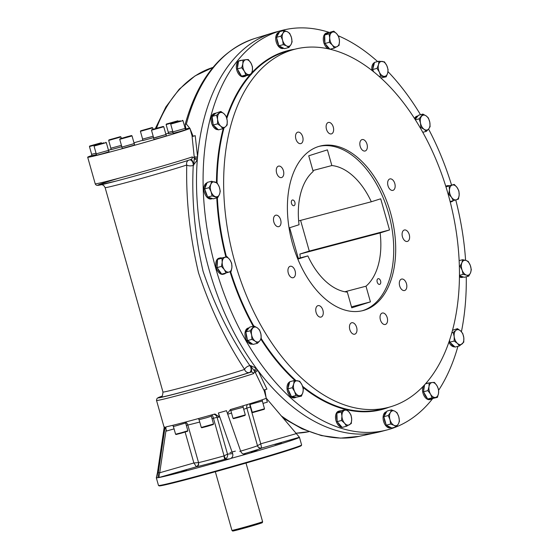 <?xml version="1.0" encoding="UTF-8"?>
<svg xmlns="http://www.w3.org/2000/svg" width="559" height="559" viewBox="0 0 559 559"><rect width="100%" height="100%" fill="white"/><g stroke="black" fill="none" stroke-linecap="round" stroke-linejoin="round"><path stroke-width="0.84" d="M432.701 398.539A206.55 124.783 -104.7 0 1 387.247 429.885L380.693 431.611A206.55 124.783 -104.7 0 1 377.479 432.38A206.55 124.783 -104.7 0 1 258.132 370.75L266.943 389.134L263.82 390.077L255.435 372.713A2.124 1.153 150.4 0 1 258.132 370.75A206.55 124.783 -104.7 0 1 257.308 369.66A2.124 1.104 -29.3 0 0 254.799 371.56L250.369 365.537L256.176 368.143A2.124 0.412 -51.1 0 0 254.156 370.645M257.308 369.66A206.55 124.783 -104.7 0 1 256.176 368.143A206.55 124.783 -104.7 0 1 197.285 160.028L193.246 165.366C191.506 199.71 194.784 235.025 203.071 271.318C214.977 306.451 230.594 337.895 249.922 365.656L250.369 365.537C251.697 368.905 251.927 371.085 251.061 372.077A2.124 1.901 71.4 0 1 253.479 373.629L254.799 371.56L255.435 372.713M190.067 128.787L192.932 135.809L192.645 136.333L195.217 135.662L197.565 156.709A206.55 124.783 -104.7 0 1 272.373 33.023A206.55 124.783 -104.7 0 1 275.545 32.108L282.099 30.382A206.55 124.783 -104.7 0 1 329.223 32.394M264.365 389.805L264.889 390.098A53.978 1.307 -15.8 0 0 264.016 390.119M266.007 397.156L264.889 390.098M189.739 128.228L186.378 124.077L185.197 124.287L185.881 128.912M266.175 398.064L299.421 437.257A74.375 1.803 164.2 0 1 299.449 437.292A74.375 1.803 164.2 0 1 246.142 454.194L230.979 458.387C232.684 457.122 233.229 455.529 232.621 453.608L218.394 412.996L219.547 417.084L215.019 414.023L214.272 414.163A53.126 1.286 164.2 0 1 166.386 426.769C165.757 427.132 165.778 428.564 166.463 431.052L166.1 429.745L159.713 472.767C159.022 475.499 158.896 477.044 159.35 477.4L196.447 466.772L193.875 462.978L159.713 472.767L158.295 472.593L165.066 427.006L166.1 429.745M218.394 412.996L226.486 410.676L240.719 451.288C241.446 453.181 242.899 454.201 245.059 454.355L245.394 454.334M227.478 413.513L230.462 409.523A53.126 1.286 164.2 0 0 266.273 398.141L263.988 390.007M266.273 398.141L267.335 402.152L262.982 403.395M161.747 396.268L157.128 398.281L156.464 400.188L164.164 427.474M164.227 427.09L157.463 472.683L164.22 427.097L165.066 427.006M185.49 128.996A53.126 1.286 164.2 0 1 189.92 128.284L192.24 136.459A53.126 1.286 164.2 0 1 192.1 136.606L195.217 135.662M194.246 156.478A2.124 1.069 177.6 0 0 197.565 156.709A206.55 124.783 -104.7 0 0 197.446 158.099A2.124 1.013 177.4 0 1 194.322 157.827L192.1 136.606M197.446 158.099A206.55 124.783 -104.7 0 0 197.285 160.028L194.252 158.952L194.322 157.827L192.163 156.953A2.124 1.901 71.4 0 1 190.905 159.49A51.002 1.237 164.2 0 1 114.595 181.472A51.002 1.237 164.2 0 1 119.514 178.042M189.92 128.284A53.126 1.286 164.2 0 1 139.156 143.984A53.126 1.286 164.2 0 1 87.686 157.212A53.126 1.286 164.2 0 1 91.837 155.5M108.474 150.245A53.126 1.286 164.2 0 1 111.066 149.463M133.971 142.783A53.126 1.286 164.2 0 1 142.797 140.281M165.806 133.971A53.126 1.286 164.2 0 1 168.427 133.28M194.252 158.952L193.694 165.247C193.044 161.635 192.114 159.713 190.905 159.49M161.125 396.722L161.111 396.722C162.047 397.128 162.669 395.562 162.962 392.02A44.622 1.083 -15.8 0 0 196.495 383.628A44.622 1.083 -15.8 0 0 244.59 369.415A4.248 2.054 149.2 0 1 249.922 365.656A4.248 2.704 -104.7 0 1 251.089 369.751A4.248 2.704 -104.7 0 1 249.433 372.504A4.248 3.815 -108.6 0 1 244.59 369.415C225.626 340.438 210.254 308.184 198.473 272.645C189.85 236.073 185.937 200.192 186.748 165.003A4.248 1.873 178.8 0 0 187.314 165.331A4.248 1.873 178.8 0 0 193.246 165.366A4.248 2.704 -104.7 0 0 189.871 159.839M156.52 477.582A74.375 1.803 164.2 0 0 156.317 477.791A74.375 1.803 164.2 0 1 156.317 477.791L157.456 472.683L156.464 477.833L158.043 477.672L158.295 472.593M96.232 153.816L96.49 155.276L102.807 153.648L109.047 151.72L108.502 150.343M172.892 131.847L173.15 133.308L179.467 131.679L185.707 129.751L185.162 128.374M168.308 132.308L168.629 133.776L172.976 132.679M121.925 147.052L122.183 148.512L134.74 144.963L134.195 143.579L121.932 147.08L119.738 139.317L120.031 138.786L131.477 135.544L120.031 138.786M153.676 137.947L153.942 139.415L160.258 137.787L166.491 135.858L165.946 134.481M91.648 154.277L91.907 155.737L96.316 154.647M142.475 139.142L153.194 136.228L142.475 139.142L142.873 140.533L153.585 137.619M110.857 148.17L111.115 149.63L121.834 146.717M188.306 160.349A4.248 3.815 -108.6 0 0 186.748 165.003A44.622 1.083 164.2 0 1 138.653 179.208A44.622 1.083 164.2 0 1 105.12 187.6L162.962 392.02M299.449 437.292L301.615 444.957A74.375 1.803 164.2 0 1 301.608 445.006A74.375 1.803 164.2 0 1 230.546 466.947A74.375 1.803 164.2 0 1 158.518 485.498A74.375 1.803 164.2 0 1 158.483 485.457L156.317 477.791M230.979 458.387L229.945 458.834A74.375 1.803 164.2 0 1 159.049 477.526L158.973 477.624M159.049 477.526L158.043 477.672M196.23 466.681A3.403 3.061 109.4 0 0 198.48 462.6L193.875 462.978L185.127 432.079M185.602 422.283A4.248 3.955 -102.3 0 1 187.838 425.015L198.55 462.607A3.403 3.158 -102.3 0 1 196.447 466.772A35.273 0.852 -15.8 0 0 224.494 459.386A3.403 0.363 74.3 0 0 223.893 455.941L227.506 454.125C227.89 456.207 227.199 457.835 225.424 458.995L224.494 459.386L229.945 458.834M198.592 418.523L198.934 419.725L206.103 417.859L211.484 416.175L211.162 415.037M172.892 425.28L173.234 426.489L175.757 425.909L185.791 422.939L185.539 422.038M249.691 403.794L249.894 404.52L262.451 400.971L262.122 399.818M230.378 409.551L230.685 410.627L241.991 407.532L243.242 407.078L242.892 405.855M247.483 404.471A4.248 4.227 -119.3 0 0 246.847 408.098A31.877 0.776 164.2 0 1 243.71 409.279M250.725 406.91L246.847 408.098L257.489 445.691L260.753 443.811L261.654 448.08A3.403 3.382 61.5 0 1 257.475 445.726L257.489 445.691A3.403 3.27 -174.6 0 0 261.535 447.969M96.099 153.886L108.649 150.336M172.759 131.917L185.308 128.367M168.168 132.378L172.724 131.253L168.315 132.343L166.114 124.573L166.407 124.042L177.86 120.807L166.407 124.042M121.792 147.122L134.349 143.572M153.543 138.024L166.1 134.467M91.515 154.347L96.064 153.222M110.724 148.247L121.436 145.326L110.864 148.205L108.67 140.435L120.94 136.962L121.324 138.332M301.608 445.006L301.245 445.663A73.844 1.789 164.2 0 1 230.685 467.443A73.844 1.789 164.2 0 1 159.175 485.862L158.518 485.498M181.242 471.496L186.552 469.923L181.242 471.496M215.543 462.44L211.749 463.425L215.543 462.44M257.07 450.512L251.089 452.154L257.07 450.512M281.505 442.7L274.895 444.587L281.505 442.7M212.189 414.75A4.248 0.426 -105.7 0 1 213.433 418.279L224.068 455.864A3.403 0.349 -119 0 1 225.424 458.995M96.239 153.844L108.509 150.371L106.308 142.608L94.045 146.074L96.239 153.844M172.899 131.875L185.169 128.402L182.968 120.639L170.705 124.105L172.899 131.875M156.15 137.416L165.953 134.509L163.759 126.746L151.489 130.212L153.69 137.982L156.15 137.416M96.064 153.215L91.655 154.312L89.454 146.542L89.754 146.011L101.2 142.776L89.754 146.011M213.538 423.988L213.245 424.512L207.564 426.265L201.799 427.754L201.275 427.46L213.538 423.988L211.351 416.245M173.388 426.482L175.582 434.224L181.752 432.631L187.845 430.751L185.658 423.009M264.505 408.783L264.211 409.307L252.822 412.549L252.242 412.256L264.505 408.783L262.318 401.041M245.296 414.89L245.003 415.414L239.315 417.168L233.55 418.649L233.026 418.356L245.296 414.89L243.102 407.148M177.86 120.807L178.384 121.1L166.114 124.573M131.477 135.544L132.008 135.844L130.785 136.284L119.738 139.317M163.696 126.739L163.228 126.446L151.782 129.688L163.228 126.446M101.2 142.776L101.724 143.069L98.356 144.166L89.454 146.542M152.16 127.571L140.714 130.806L152.16 127.571L152.691 127.864L140.421 131.33L142.622 139.1M120.409 136.669L108.963 139.904L120.409 136.669L120.94 136.962M175.582 434.224L176.106 434.511L181.864 433.029L187.551 431.275L187.845 430.751M100.879 143.852L94.338 145.55L100.879 143.852M180.145 120.877L170.998 123.581L180.145 120.877M104.03 142.797L96.085 145.074L104.03 142.797M173.507 122.812L180.41 120.877L173.535 122.917M168.161 123.567L176.106 121.289L168.161 123.567M128.158 136.403L121.771 138.283L128.2 136.543M156.932 128.13L161.237 127.054L156.988 128.311M98.691 143.551L91.788 145.48L98.691 143.551M144.04 129.954L150.427 128.074L144.04 129.954M115.259 138.234L110.962 139.303L115.259 138.234M231.929 530.365L232.635 531.05A15.449 0.377 164.2 0 0 247.595 527.2A15.449 0.377 164.2 0 0 262.353 522.637L262.597 521.687A15.938 0.384 164.2 0 1 262.597 521.687A15.938 0.384 164.2 0 1 247.364 526.396A15.938 0.384 164.2 0 1 231.929 530.365A15.938 0.384 164.2 0 1 231.922 530.358L215.341 471.74M455.767 199.996A206.55 124.783 -104.7 0 1 465.598 260.326M466.269 276.775A206.55 124.783 -104.7 0 1 461.42 331.732M457.919 346.321A206.55 124.783 -104.7 0 1 438.661 390.21M387.247 429.885A206.55 124.783 -104.7 0 1 213.999 261.892A206.55 124.783 -104.7 0 1 282.099 30.382M338.174 35.741A206.55 124.783 -104.7 0 1 377.618 61.567M387.974 71.622A206.55 124.783 -104.7 0 1 420.501 114.721M428.571 129.059A206.55 124.783 -104.7 0 1 451.567 185.113M279.325 32.31L278.885 32.422A8.287 5.01 75.3 0 0 278.144 32.729A8.287 5.01 75.3 0 0 276.335 42.344A8.287 5.01 75.3 0 0 283.106 48.451A8.287 5.01 75.3 0 0 283.252 48.409M215.376 113.232A8.287 5.01 75.3 0 0 212.783 115.853L215.879 113.142A8.287 5.01 75.3 0 0 215.376 113.232L214.258 113.519A8.287 5.01 75.3 0 0 211.211 117.872A8.287 5.01 75.3 0 0 212.902 126.131A8.287 5.01 75.3 0 0 218.206 129.611M241.802 60.316A8.287 5.01 75.3 0 0 240.601 60.393L239.49 60.686A8.287 5.01 75.3 0 0 237.261 62.545A8.287 5.01 75.3 0 0 237.512 72.111A8.287 5.01 75.3 0 0 243.703 76.716L244.821 76.422A8.287 5.01 75.3 0 0 246.135 75.71L242.264 76.066A8.287 5.01 75.3 0 0 244.821 76.422M386.688 411.697L386.241 411.815A8.287 5.01 75.3 0 0 386.094 411.857A8.287 5.01 75.3 0 0 383.544 421.227A8.287 5.01 75.3 0 0 390.461 427.845L391.139 427.663M339.788 410.9A8.287 5.01 75.3 0 0 337.545 412.787L340.962 410.823A8.287 5.01 75.3 0 0 339.788 410.9L338.67 411.193A8.287 5.01 75.3 0 0 335.728 419.543A8.287 5.01 75.3 0 0 341.71 427.3A8.287 5.01 75.3 0 0 342.115 427.328M342.492 427.3A8.287 5.01 75.3 0 0 342.891 427.223L344.002 426.929A8.287 5.01 75.3 0 0 344.393 426.803M448.933 342.241A8.287 5.01 75.3 0 0 454.809 346.804M422.849 386.737A8.287 5.01 75.3 0 0 424.064 395.779A8.287 5.01 75.3 0 0 429.857 399.587L430.968 399.294A8.287 5.01 75.3 0 0 432.282 398.574L428.418 398.93A8.287 5.01 75.3 0 0 430.968 399.294M220.05 257.944A8.287 5.01 75.3 0 0 218.241 259.18L221.916 258.013A8.287 5.01 75.3 0 0 220.05 257.944L218.932 258.237A8.287 5.01 75.3 0 0 216.599 268.781A8.287 5.01 75.3 0 0 223.153 274.266L224.271 273.973A8.287 5.01 75.3 0 0 225.808 273.044M207.019 182.898A8.287 5.01 75.3 0 0 203.951 190.291A8.287 5.01 75.3 0 0 211.26 198.92L212.378 198.627A8.287 5.01 75.3 0 0 212.532 198.585L208.472 197.313A8.287 5.01 75.3 0 0 212.378 198.627M289.695 381.965A8.287 5.01 75.3 0 0 287.005 387.932A8.287 5.01 75.3 0 0 289.876 395.877A8.287 5.01 75.3 0 0 294.39 397.819L295.501 397.526A8.287 5.01 75.3 0 0 296.263 397.211L292.266 396.757A8.287 5.01 75.3 0 0 295.501 397.526M252.305 343.897L248.336 341.088A8.287 5.01 75.3 0 0 252.305 343.897L253.066 344.435L257.454 343.282L255.232 341.2L251.955 339.39L251.62 334.939L250.236 330.76L254.017 326.009L249.628 327.162L249.104 327.826A8.287 5.01 75.3 0 0 246.372 331.249L249.104 327.826L248.126 328.077A8.287 5.01 75.3 0 0 244.982 333.297A8.287 5.01 75.3 0 0 247.218 341.381A8.287 5.01 75.3 0 0 252.347 344.106L252.535 344.058M330.271 49.15A8.287 5.01 75.3 0 0 330.669 49.073L331.787 48.78A8.287 5.01 75.3 0 0 332.172 48.647M327.567 32.75A8.287 5.01 75.3 0 0 325.331 34.63L328.741 32.674A8.287 5.01 75.3 0 0 327.567 32.75L326.456 33.044A8.287 5.01 75.3 0 0 323.402 40.744A8.287 5.01 75.3 0 0 328.657 48.947M450.254 202.072A8.287 5.01 75.3 0 0 450.407 202.037L451.518 201.743A8.287 5.01 75.3 0 0 453.063 200.814M445.935 186.811L449.163 185.784A8.287 5.01 75.3 0 0 447.305 185.714L446.187 186.007A8.287 5.01 75.3 0 0 445.733 186.161M459.477 276.873A8.287 5.01 75.3 0 0 462.3 277.376L463.411 277.082A8.287 5.01 75.3 0 0 463.572 277.04L459.512 275.769A8.287 5.01 75.3 0 0 463.411 277.082M374.474 62.615A8.287 5.01 75.3 0 0 371.952 70.497M417.978 115.902L417 116.16A8.287 5.01 75.3 0 0 414.512 118.543M448.199 194.427A185.092 111.814 -104.7 0 1 388.659 407.315A185.092 111.814 -104.7 0 1 233.417 256.784A185.092 111.814 -104.7 0 1 294.439 49.332A185.092 111.814 -104.7 0 1 448.199 194.427M276.272 169.943A5.911 3.571 -104.7 0 1 278.522 166.128A5.911 3.571 -104.7 0 1 283.483 170.942A5.911 3.571 -104.7 0 1 281.533 177.566A5.911 3.571 -104.7 0 1 276.272 169.943M296.193 133.51A5.911 3.571 -104.7 0 1 297.786 132.176A5.911 3.571 -104.7 0 1 302.747 136.99A5.911 3.571 -104.7 0 1 300.798 143.614A5.911 3.571 -104.7 0 1 296.382 140.337A5.911 3.571 -104.7 0 1 296.193 133.51M328.273 122.484A5.911 3.571 -104.7 0 1 328.378 122.456A5.911 3.571 -104.7 0 1 333.332 127.263A5.911 3.571 -104.7 0 1 331.382 133.894A5.911 3.571 -104.7 0 1 326.449 129.171A5.911 3.571 -104.7 0 1 328.273 122.484M363.902 139.82A5.911 3.571 -104.7 0 1 367.312 145.801A5.911 3.571 -104.7 0 1 365.097 151.007A5.911 3.571 -104.7 0 1 360.143 146.199A5.911 3.571 -104.7 0 1 362.092 139.568A5.911 3.571 -104.7 0 1 363.902 139.82M393.55 180.871A5.911 3.571 -104.7 0 1 395.15 186.636A5.911 3.571 -104.7 0 1 392.907 190.367A5.911 3.571 -104.7 0 1 387.946 185.56A5.911 3.571 -104.7 0 1 389.896 178.929A5.911 3.571 -104.7 0 1 393.55 180.871M409.258 234.633A5.911 3.571 -104.7 0 1 407.357 241.432A5.911 3.571 -104.7 0 1 402.396 236.625A5.911 3.571 -104.7 0 1 404.346 230.001A5.911 3.571 -104.7 0 1 409.258 234.633M406.826 286.704A5.911 3.571 -104.7 0 1 404.576 290.519A5.911 3.571 -104.7 0 1 399.615 285.712A5.911 3.571 -104.7 0 1 401.565 279.081A5.911 3.571 -104.7 0 1 406.826 286.704M386.905 323.137A5.911 3.571 -104.7 0 1 385.312 324.472A5.911 3.571 -104.7 0 1 380.351 319.657A5.911 3.571 -104.7 0 1 382.3 313.033A5.911 3.571 -104.7 0 1 386.716 316.31A5.911 3.571 -104.7 0 1 386.905 323.137M354.832 334.163A5.911 3.571 -104.7 0 1 354.727 334.191A5.911 3.571 -104.7 0 1 349.766 329.384A5.911 3.571 -104.7 0 1 351.716 322.753A5.911 3.571 -104.7 0 1 356.649 327.476A5.911 3.571 -104.7 0 1 354.832 334.163M319.196 316.827A5.911 3.571 -104.7 0 1 315.786 310.846A5.911 3.571 -104.7 0 1 318.001 305.64A5.911 3.571 -104.7 0 1 322.962 310.455A5.911 3.571 -104.7 0 1 321.013 317.079A5.911 3.571 -104.7 0 1 319.196 316.827M289.555 275.783A5.911 3.571 -104.7 0 1 287.948 270.011A5.911 3.571 -104.7 0 1 290.191 266.28A5.911 3.571 -104.7 0 1 295.152 271.087A5.911 3.571 -104.7 0 1 293.202 277.718A5.911 3.571 -104.7 0 1 289.555 275.783M273.84 222.014A5.911 3.571 -104.7 0 1 275.741 215.215A5.911 3.571 -104.7 0 1 280.702 220.022A5.911 3.571 -104.7 0 1 278.752 226.654A5.911 3.571 -104.7 0 1 273.84 222.014M390.524 212.755A85.003 51.351 -104.7 0 1 363.182 310.524A85.003 51.351 -104.7 0 1 291.889 241.397A85.003 51.351 -104.7 0 1 319.916 146.123A85.003 51.351 -104.7 0 1 390.524 212.755M362.197 310.769A85.003 51.351 75.3 0 0 388.561 213.272A85.003 51.351 75.3 0 0 318.937 146.395M417.978 115.909A8.287 5.01 75.3 0 0 415.246 119.333L418.502 115.245L422.89 114.092L426.168 115.895A7.651 4.619 75.3 0 0 421.521 116.328A7.651 4.619 75.3 0 0 420.494 123.015A7.651 4.619 75.3 0 0 424.099 129.283L420.822 127.473L420.095 127.662M426.328 131.365L424.099 129.283A7.651 4.619 75.3 0 0 428.746 128.85L426.328 131.365L422.744 132.308M428.746 128.85A7.651 4.619 75.3 0 0 429.773 122.162A7.651 4.619 75.3 0 0 426.168 115.895L428.39 117.984L429.773 122.162L430.109 126.613L428.746 128.85M420.822 127.473L420.494 123.015L419.103 118.836L415.33 119.829M422.89 114.092L419.103 118.836M380.819 77.987A8.287 5.01 75.3 0 0 381.042 77.869L380.637 77.82M373.754 71.922L373.139 70.616A8.287 5.01 75.3 0 0 373.384 71.622M374.271 63.377A8.287 5.01 75.3 0 0 372.902 68.54L374.537 62.377L378.925 61.224L384.459 61.86L386.807 65.62L388.1 69.651L387.68 73.089L386.199 76.807L381.042 77.869M373.139 70.616L372.636 69.533L372.902 68.54M378.925 61.224L378.499 64.662L377.025 68.38L372.636 69.533M386.199 76.807L380.665 76.164L379.219 76.548M380.665 76.164L379.372 72.132L377.025 68.38M382.216 61.406A7.651 4.619 75.3 0 0 378.499 64.662A7.651 4.619 75.3 0 0 379.372 72.132A7.651 4.619 75.3 0 0 383.956 76.345A7.651 4.619 75.3 0 0 387.68 73.089A7.651 4.619 75.3 0 0 386.807 65.62A7.651 4.619 75.3 0 0 382.216 61.406M468.742 276.125L466.458 275.112A7.651 4.619 75.3 0 0 470.552 272.764A7.651 4.619 75.3 0 0 470.315 265.427A7.651 4.619 75.3 0 0 465.982 260.438L468.267 261.458L470.315 265.427L471.314 269.669L470.552 272.764L468.742 276.125L464.354 277.285L463.572 277.04M463.118 274.371L462.118 270.123A7.651 4.619 75.3 0 0 466.458 275.112L463.118 274.371L459.491 275.321M462.642 259.697L461.881 262.793A7.651 4.619 75.3 0 0 462.118 270.123L460.071 266.154L461.881 262.793A7.651 4.619 75.3 0 1 465.982 260.438L462.642 259.697L459.177 260.613M460.071 266.154L459.393 266.336M450.184 201.792A8.287 5.01 75.3 0 0 451.518 201.743M447.305 185.714A8.287 5.01 75.3 0 0 445.851 186.552M449.163 185.784L454.264 184.407L457.101 187.538L458.89 190.954L459.184 194.902L458.429 199.123L450.128 201.582M454.264 184.407L445.956 186.867M453.335 200.737L451.546 197.327L448.709 194.19L448.171 194.329M448.709 194.19L449.464 189.969L449.17 186.021M457.101 187.538A7.651 4.619 75.3 0 0 452.245 185.071A7.651 4.619 75.3 0 0 449.464 189.969A7.651 4.619 75.3 0 0 451.546 197.327A7.651 4.619 75.3 0 0 456.41 199.794A7.651 4.619 75.3 0 0 459.184 194.902A7.651 4.619 75.3 0 0 457.101 187.538M331.389 48.857A8.287 5.01 75.3 0 0 331.787 48.78M325.638 44.28A8.287 5.01 75.3 0 0 329.251 48.43L324.947 43.476L324.709 36.188A8.287 5.01 75.3 0 0 324.905 42.302M324.709 36.188L324.667 35.007L329.055 33.854L333.786 31.143L336.818 33.882L338.796 36.894L339.46 40.996L339.068 45.37L334.338 48.081L329.95 49.234L329.251 48.43M328.741 32.674L333.786 31.143M324.667 35.007L325.331 34.63M329.055 33.854L329.719 37.949L329.328 42.323L324.947 43.476M334.338 48.081L332.36 45.062L329.328 42.323M331.948 32.359A7.651 4.619 75.3 0 0 329.719 37.949A7.651 4.619 75.3 0 0 332.36 45.062A7.651 4.619 75.3 0 0 337.231 46.586A7.651 4.619 75.3 0 0 339.46 40.996A7.651 4.619 75.3 0 0 336.818 33.882A7.651 4.619 75.3 0 0 331.948 32.359M246.086 333.115A8.287 5.01 75.3 0 0 247.33 339.348L245.848 331.913L246.372 331.249M250.236 330.76L245.848 331.913M248.336 341.088L247.567 340.55L247.33 339.348M251.955 339.39L247.567 340.55M254.017 326.009L257.294 327.819A7.651 4.619 75.3 0 0 252.654 328.245A7.651 4.619 75.3 0 0 251.62 334.939A7.651 4.619 75.3 0 0 255.232 341.2A7.651 4.619 75.3 0 0 259.872 340.773L261.235 338.537L260.906 334.079A7.651 4.619 75.3 0 0 257.294 327.819L259.516 329.901L260.906 334.079A7.651 4.619 75.3 0 1 259.872 340.773L257.454 343.282M288.36 389.958A8.287 5.01 75.3 0 0 290.987 395.583L287.857 388.875L289.492 382.719A8.287 5.01 75.3 0 0 288.123 387.883M289.492 382.719L289.758 381.727L294.139 380.567L299.68 381.21L302.028 384.962L303.32 388.994L302.901 392.432A7.651 4.619 75.3 0 0 302.028 384.962A7.651 4.619 75.3 0 0 297.437 380.749A7.651 4.619 75.3 0 0 293.72 384.005L294.139 380.567M296.263 397.211L301.42 396.149L295.886 395.513L294.593 391.482L292.245 387.722L287.857 388.875M292.245 387.722L293.72 384.005A7.651 4.619 75.3 0 0 294.593 391.482A7.651 4.619 75.3 0 0 299.177 395.688A7.651 4.619 75.3 0 0 302.901 392.432L301.42 396.149M292.266 396.757L291.498 396.666L290.987 395.583M295.886 395.513L291.498 396.666M206.858 183.296A8.287 5.01 75.3 0 0 204.999 187.957L207.214 182.402L211.602 181.249L217.227 183.003L219.275 186.972L220.274 191.22L219.512 194.308L217.703 197.676L213.314 198.829L212.532 198.585M205.069 189.997A8.287 5.01 75.3 0 0 207.27 195.929L204.643 188.858L204.999 187.957M208.472 197.313L207.689 197.068L212.078 195.916L211.078 191.667L209.031 187.705L204.643 188.858M209.031 187.705L210.841 184.337L211.602 181.249M207.689 197.068L207.27 195.929M212.078 195.916L217.703 197.676M211.078 191.667A7.651 4.619 75.3 0 0 215.418 196.656A7.651 4.619 75.3 0 0 219.512 194.308A7.651 4.619 75.3 0 0 219.275 186.972A7.651 4.619 75.3 0 0 214.942 181.989A7.651 4.619 75.3 0 0 210.841 184.337A7.651 4.619 75.3 0 0 211.078 191.667M217.465 260.543A8.287 5.01 75.3 0 0 217.13 266.44L217.528 259.404L218.241 259.18M222.475 273.917A8.287 5.01 75.3 0 0 224.271 273.973M217.71 268.488A8.287 5.01 75.3 0 0 221.05 273.211L217.067 267.572L217.13 266.44M221.916 258.013L227.01 256.637L229.847 259.767L231.636 263.184L231.929 267.132L231.174 271.353L229.155 272.023A7.651 4.619 75.3 0 0 231.929 267.132A7.651 4.619 75.3 0 0 229.847 259.767A7.651 4.619 75.3 0 0 224.991 257.308L227.01 256.637M221.05 273.211L221.699 274.127L226.081 272.967L224.292 269.557L221.455 266.419L222.209 262.199L221.916 258.251L217.528 259.404M221.916 258.251L224.991 257.308A7.651 4.619 75.3 0 0 222.209 262.199A7.651 4.619 75.3 0 0 224.292 269.557A7.651 4.619 75.3 0 0 229.155 272.023L226.081 272.967M221.455 266.419L217.067 267.572M424.078 392.774A8.287 5.01 75.3 0 0 427.09 397.994L423.498 391.768L424.526 385.123A8.287 5.01 75.3 0 0 423.666 390.699M427.949 383.188A8.287 5.01 75.3 0 0 426.755 383.264A8.287 5.01 75.3 0 0 425.672 383.788M428.418 398.93L427.67 399L427.09 397.994M432.058 397.847L430.5 394.095A7.651 4.619 75.3 0 0 435.265 397.463A7.651 4.619 75.3 0 0 438.536 393.354A7.651 4.619 75.3 0 0 437.047 385.871L438.605 389.63L438.536 393.354L437.417 397.351L432.058 397.847L427.67 399M427.887 390.615L429.012 386.618A7.651 4.619 75.3 0 0 430.5 394.095L427.887 390.615L423.498 391.768M437.417 397.351L432.282 398.574M429.074 382.887L432.282 382.503A7.651 4.619 75.3 0 1 437.047 385.871L434.441 382.398L432.282 382.503A7.651 4.619 75.3 0 0 429.012 386.618L429.074 382.887L425.567 383.816M450.533 342.877A8.287 5.01 75.3 0 0 454.355 346.391L449.792 342.199L449.576 340.347M449.499 340.571A8.287 5.01 75.3 0 0 449.653 340.997M459.477 345.909L457.36 343.338A7.651 4.619 75.3 0 0 462.153 343.89A7.651 4.619 75.3 0 0 463.795 337.699A7.651 4.619 75.3 0 0 460.644 330.949L462.768 333.52L463.795 337.699L463.774 342.15L459.477 345.909L455.096 347.062L454.355 346.391M454.181 341.046L454.201 336.595A7.651 4.619 75.3 0 0 457.36 343.338L454.181 341.046L449.792 342.199M452.587 330.243L457.472 328.657L460.644 330.949A7.651 4.619 75.3 0 0 455.851 330.397L457.472 328.657M453.174 332.423L455.851 330.397A7.651 4.619 75.3 0 0 454.201 336.595L453.174 332.423L451.903 332.752M337.86 422.429A8.287 5.01 75.3 0 0 341.472 426.587L337.161 421.633L336.923 414.338A8.287 5.01 75.3 0 0 337.126 420.452M343.603 427.006A8.287 5.01 75.3 0 0 344.002 426.929M336.923 414.338L336.888 413.164L337.545 412.787M341.549 420.473L341.94 416.106A7.651 4.619 75.3 0 0 344.582 423.219A7.651 4.619 75.3 0 0 349.445 424.735A7.651 4.619 75.3 0 0 351.674 419.145L351.29 423.519L346.552 426.231L344.582 423.219L341.549 420.473L337.161 421.633M341.276 412.004L344.169 410.509A7.651 4.619 75.3 0 0 341.94 416.106L341.276 412.004L336.888 413.164M346.552 426.231L342.171 427.39L341.472 426.587M346.007 409.293L349.04 412.032A7.651 4.619 75.3 0 1 351.674 419.145L351.01 415.051L349.04 412.032A7.651 4.619 75.3 0 0 344.169 410.509L346.007 409.293L340.962 410.823M387.038 425.581A8.287 5.01 75.3 0 0 391.09 427.635L386.255 425.189L384.187 417.873A8.287 5.01 75.3 0 0 385.927 424.001M386.611 411.822A8.287 5.01 75.3 0 0 384.299 415.903L387.059 411.04L391.447 409.887L394.78 411.172L397.058 412.731L398.784 416.839A7.651 4.619 75.3 0 0 394.78 411.172A7.651 4.619 75.3 0 0 390.371 412.57L391.447 409.887M384.187 417.873L383.851 416.693L384.299 415.903M390.643 424.029L389.965 419.641A7.651 4.619 75.3 0 0 393.976 425.315A7.651 4.619 75.3 0 0 398.385 423.918A7.651 4.619 75.3 0 0 398.784 416.839L399.461 421.227L398.385 423.918L396.254 426.88L393.976 425.315L390.643 424.029L386.255 425.189M388.239 415.533L390.371 412.57A7.651 4.619 75.3 0 0 389.965 419.641L388.239 415.533L383.851 416.693M396.254 426.88L391.866 428.033L391.09 427.635M240.601 60.393A8.287 5.01 75.3 0 0 239.518 60.917M237.931 69.91A8.287 5.01 75.3 0 0 240.936 75.13L237.351 68.904L238.372 62.252A8.287 5.01 75.3 0 0 237.512 67.828M237.351 68.904L241.733 67.744L242.858 63.747L242.927 60.023L248.287 59.527L250.9 62.999L252.458 66.759L252.388 70.483L251.264 74.48L246.135 75.71M238.372 62.252L238.539 61.176L242.927 60.023M242.264 76.066L241.516 76.136L240.936 75.13M241.733 67.744L244.346 71.224L245.904 74.976L241.516 76.136M251.264 74.48L245.904 74.976M242.858 63.747A7.651 4.619 75.3 0 0 244.346 71.224A7.651 4.619 75.3 0 0 249.111 74.592A7.651 4.619 75.3 0 0 252.388 70.483A7.651 4.619 75.3 0 0 250.9 62.999A7.651 4.619 75.3 0 0 246.135 59.631A7.651 4.619 75.3 0 0 242.858 63.747M213.929 125.684A8.287 5.01 75.3 0 0 217.751 129.192L213.189 125.006L212.322 117.579A8.287 5.01 75.3 0 0 213.049 123.805M215.879 113.142L220.861 111.465L224.04 113.757L226.164 116.328L227.192 120.499L227.171 124.95L225.55 126.697L222.873 128.717L218.485 129.87L217.751 129.192M212.322 117.579L212.182 116.377L212.783 115.853M213.189 125.006L217.577 123.853L217.598 119.402L216.571 115.224L212.182 116.377M216.571 115.224L220.861 111.465M217.577 123.853L220.749 126.145L222.873 128.717M217.598 119.402A7.651 4.619 75.3 0 0 220.749 126.145A7.651 4.619 75.3 0 0 225.55 126.697A7.651 4.619 75.3 0 0 227.192 120.499A7.651 4.619 75.3 0 0 224.04 113.757A7.651 4.619 75.3 0 0 219.247 113.204A7.651 4.619 75.3 0 0 217.598 119.402M279.682 46.194A8.287 5.01 75.3 0 0 283.727 48.249L278.899 45.796L276.831 38.48A8.287 5.01 75.3 0 0 278.564 44.615M279.255 32.436A8.287 5.01 75.3 0 0 276.943 36.51L279.703 31.646L284.091 30.493L287.424 31.779L289.702 33.344L291.428 37.453L292.105 41.841L291.029 44.524L288.898 47.487L284.51 48.64L283.727 48.249M276.831 38.48L276.495 37.299L276.943 36.51M288.898 47.487L286.62 45.929A7.651 4.619 75.3 0 0 291.029 44.524A7.651 4.619 75.3 0 0 291.428 37.453A7.651 4.619 75.3 0 0 287.424 31.779A7.651 4.619 75.3 0 0 283.015 33.184L280.884 36.146L276.495 37.299M280.884 36.146L282.609 40.255A7.651 4.619 75.3 0 1 283.015 33.184L284.091 30.493M283.287 44.643L286.62 45.929A7.651 4.619 75.3 0 1 282.609 40.255L283.287 44.643L278.899 45.796M380.127 232.935A64.774 39.13 -104.7 0 1 365.991 286.201L370.428 301.881L351.758 307.82L347.321 292.133A64.774 39.13 -104.7 0 1 307.862 255.91L298.464 258.894L289.646 227.73L299.044 224.746A64.774 39.13 -104.7 0 1 313.18 171.48L308.743 155.8L327.413 149.868L331.85 165.548A64.774 39.13 -104.7 0 1 371.309 201.771L380.707 198.787L389.525 229.952L309.281 251.075L299.883 254.059L380.127 232.935L389.525 229.952M379.694 284.363A2.942 1.775 -104.7 0 1 379.645 284.377A2.942 1.775 -104.7 0 1 377.178 281.988A2.942 1.775 -104.7 0 1 378.143 278.689A2.942 1.775 -104.7 0 1 380.602 281.037A2.942 1.775 -104.7 0 1 379.694 284.363M293.985 205.684A2.942 1.775 -104.7 0 1 293.936 205.698A2.942 1.775 -104.7 0 1 291.47 203.308A2.942 1.775 -104.7 0 1 292.441 200.01A2.942 1.775 -104.7 0 1 294.893 202.358A2.942 1.775 -104.7 0 1 293.985 205.684M298.331 258.419L307.862 255.91M312.914 170.537L331.85 165.548M298.646 220.896L371.309 201.771M300.595 220.386L309.281 251.075M344.84 291.763L365.991 286.201M299.883 254.059A64.774 39.13 -104.7 0 1 300.281 257.902M370.428 301.881L351.492 306.87M186.378 124.077A205.733 124.287 -104.7 0 1 254.464 38.585L272.373 33.023M283.022 418.048L302.077 428.83L321.383 435.587L340.557 438.13L359.157 436.355A205.733 124.287 -104.7 0 1 281.058 415.714M156.52 400.461A53.126 1.286 -15.8 0 0 158.861 400.195A53.126 1.286 -15.8 0 0 203.693 388.449A53.126 1.286 -15.8 0 0 253.479 373.629M192.645 136.333A53.552 1.3 -15.8 0 0 192.191 136.298M192.932 135.809A53.978 1.307 -15.8 0 0 192.058 135.83M192.163 156.953A53.126 1.286 164.2 0 1 134.88 173.863A53.126 1.286 164.2 0 1 95.205 183.785L87.686 157.212M161.74 396.275A51.002 1.237 -15.8 0 0 186.776 390.86A51.002 1.237 -15.8 0 0 251.061 372.077L249.433 372.504A48.878 1.188 -15.8 0 1 191.318 389.567A48.878 1.188 -15.8 0 1 161.313 396.604M174.066 428.879L166.463 431.052M219.547 417.084L217.095 417.328A4.248 4.206 84.2 0 0 213.762 414.303M212.036 418.67A31.877 0.776 164.2 0 0 213.433 418.279L217.095 417.328L227.506 454.125L232.621 453.608M296.186 433.658L260.753 443.811L250.334 407.022A4.248 0.58 74 0 1 249.656 403.808M295.823 433.232L308.868 431.681A188.418 113.826 -104.7 0 1 295.788 433.183M199.738 422.024A31.877 0.776 164.2 0 1 187.838 425.015L186.329 425.392M246.142 454.194L244.681 454.341M227.492 413.241A4.248 1.551 -106.3 0 0 227.716 414.184L227.723 414.205M231.524 413.059A31.877 0.776 164.2 0 1 227.716 414.184M243.249 453.992A35.273 0.852 -15.8 0 0 261.654 448.08L299.421 437.257M156.457 128.221A188.418 113.826 -104.7 0 1 212.993 67.408L195.077 75.877L179.229 89.202L165.883 106.937L155.353 128.542M198.55 462.607A31.877 0.776 -15.8 0 0 223.893 455.941M239.748 451.386A31.877 0.776 -15.8 0 0 257.475 445.726M235.367 451.12A31.877 0.776 -15.8 0 0 230.022 452.608M389.127 407.19A185.511 112.073 -104.7 0 1 346.496 409.67M345.497 409.426A185.511 112.073 -104.7 0 1 302.908 387.31M295.068 380.595A185.511 112.073 -104.7 0 1 260.92 339.194M253.206 326.225A185.511 112.073 -104.7 0 1 230.042 271.737M225.843 256.937A185.511 112.073 -104.7 0 1 216.78 197.914M216.459 182.576A185.511 112.073 -104.7 0 1 223.251 128.451M226.535 117.432A185.511 112.073 -104.7 0 1 249.992 74.815M251.864 72.747A185.511 112.073 -104.7 0 1 294.907 49.206M388.659 407.315L382.111 409.041A185.092 111.814 -104.7 0 1 302.566 386.262M296.004 380.63A185.092 111.814 -104.7 0 1 261.228 338.558M253.807 326.065A185.092 111.814 -104.7 0 1 230.608 271.548M226.423 256.791A185.092 111.814 -104.7 0 1 217.374 197.76M217.053 182.898A185.092 111.814 -104.7 0 1 224.019 127.906M226.821 118.473A185.092 111.814 -104.7 0 1 250.984 74.557M251.424 74.067A185.092 111.814 -104.7 0 1 287.885 51.058L294.439 49.332M359.157 436.355L377.479 432.38M185.197 124.287C197.872 78.658 220.959 50.086 254.464 38.585M95.205 183.785C95.659 184.826 96.372 185.357 97.357 185.378L116.607 180.948C139.659 174.932 178.545 163.703 191.003 159.462M101.857 184.617L103.688 185.448L105.12 187.6M201.275 427.453L199.081 419.718M252.235 412.249L250.048 404.513M233.026 418.356L230.839 410.62M132.008 135.844L134.202 143.607M152.691 127.864L153.075 129.227M94.338 145.55L94.045 146.074M105.784 142.307L106.308 142.601M170.998 123.581L170.705 124.105M182.444 120.339L182.968 120.632M151.782 129.688L151.489 130.212M140.714 130.806L140.421 131.33M108.963 139.904L108.67 140.435M262.597 521.68L246.009 463.062M425.846 383.502L426.755 383.264M283.106 48.451L283.783 48.277"/></g></svg>
